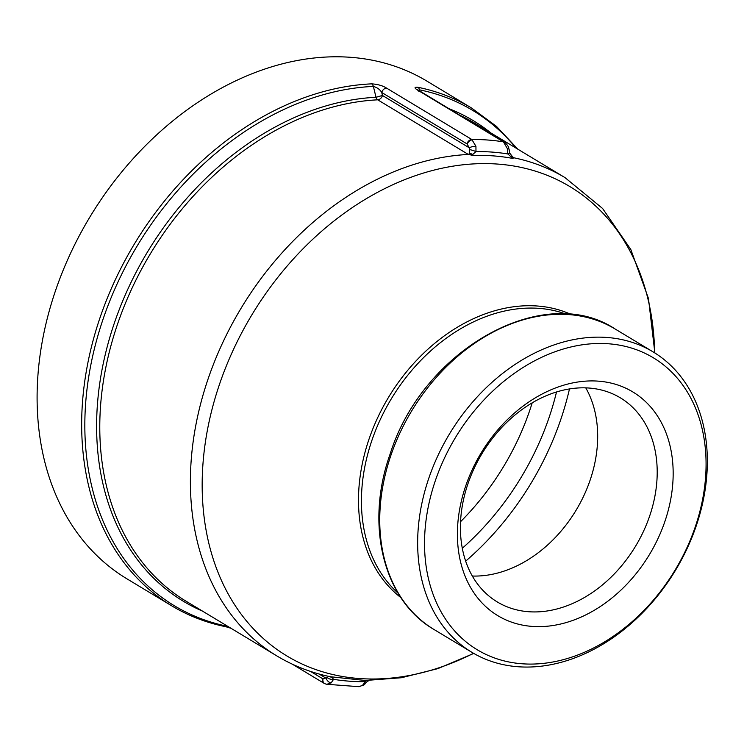 <?xml version="1.0" encoding="UTF-8"?>
<svg xmlns="http://www.w3.org/2000/svg" width="744" height="744" viewBox="0 0 744 744"><rect width="100%" height="100%" fill="white"/><g stroke="black" fill="none" stroke-linecap="round" stroke-linejoin="round"><path stroke-width="1.12" d="M323.008 678.919L327.221 677.496A4.938 2.837 -168.5 0 0 333.582 679.319L331.154 682.899L326.783 684.294L324.886 683.727A4.938 3.804 -66.1 0 1 323.008 678.919L310.49 671.404M230.966 628.271L225.897 626.746C206.367 622.784 188.26 615.781 171.585 605.746A290.56 218.606 -58.9 0 1 104.82 304.445A290.56 218.606 -58.9 0 1 371.656 83.858C377.794 84.267 382.779 85.69 386.592 88.118A4.938 3.72 -58.9 0 0 381.728 92.479L382.453 95.474L469.315 147.833L466.99 143.862L381.728 92.479C380.026 89.559 377.245 87.541 373.376 86.406L376.008 97.278L382.453 95.474A4.938 3.72 -58.9 0 1 377.729 99.826L468.357 154.454L469.511 153.524L469.315 147.833A4.938 1.59 -11.1 0 1 475.937 146.308L475.974 151.59L472.673 154.492L468.357 154.454L473.398 155.468A3.953 2.344 88.2 0 1 472.673 154.492A4.938 3.822 28.5 0 0 469.511 153.524M171.585 605.746L127.019 578.879A290.56 218.606 -58.9 0 1 65.751 264.036A290.56 218.606 -58.9 0 1 350.601 57.307A290.56 218.606 -58.9 0 1 427.01 81.18L471.584 108.038A290.56 218.606 -58.9 0 0 417.923 87.29A4.938 3.143 101.4 0 1 419.421 89.829L419.737 91.14M386.592 88.118L471.845 139.509A290.56 218.606 -58.9 0 1 487.832 140.021A290.56 218.606 -58.9 0 1 503.456 141.853L418.193 90.461C414.11 88.006 414.017 86.955 417.923 87.29M512.114 156.733L514.141 157.849L512.402 158.36A3.953 2.511 100.5 0 1 511.742 157.393L507.808 153.952L507.361 148.642L503.456 141.853A4.938 3.72 -58.9 0 1 504.488 142.225A4.938 3.72 -58.9 0 1 504.888 142.523M227.72 626.318L227.692 626.336A4.938 3.143 -78.6 0 1 225.897 626.746M606.927 337.46A175.426 131.986 -58.9 0 1 653.065 351.866A175.426 131.986 -58.9 0 1 675.533 570.239A175.426 131.986 -58.9 0 1 471.938 652.349A175.426 131.986 -58.9 0 1 434.952 462.266A175.426 131.986 -58.9 0 1 606.927 337.46M608.462 343.774A170.488 128.266 -58.9 0 1 659.723 592.41A170.488 128.266 -58.9 0 1 427.679 575.186A170.488 128.266 -58.9 0 1 608.462 343.774M667.963 511.407A130.656 98.301 -58.9 0 1 485.293 606.183A130.656 98.301 -58.9 0 1 542.609 393.771A130.656 98.301 -58.9 0 1 667.963 511.407M652.46 506.831A119.18 89.661 -58.9 0 1 497.29 601.952A119.18 89.661 -58.9 0 1 482.019 453.598A119.18 89.661 -58.9 0 1 620.329 397.817A119.18 89.661 -58.9 0 1 652.46 506.831M585.761 387.857A119.18 89.661 -58.9 0 1 592.931 470.952A119.18 89.661 -58.9 0 1 472.328 576.033M532.202 402.82A221.6 166.73 -58.9 0 1 460.555 521.693M556.521 391.958A236.22 177.723 -58.9 0 1 554.652 399.268A236.22 177.723 -58.9 0 1 462.312 548.263M569.476 388.926A251.528 189.236 -58.9 0 1 465.679 561.143M326.783 684.285L359.11 686.693L362.579 685.233L365.416 681.681A281.855 212.059 -58.9 0 1 333.582 679.319L331.666 677.096A4.938 4.79 158.3 0 1 329.081 676.463M466.99 143.862A4.938 3.72 -58.9 0 1 471.845 139.509L475.937 146.308M511.881 156.491L514.141 157.849L511.742 157.393L512.049 156.686M469.65 149.628A4.938 0.679 18.1 0 1 475.974 151.59A281.855 212.059 -58.9 0 1 507.808 153.952A4.938 0.977 -7 0 0 509.621 152.957L509.119 149.479C508.115 147.396 510.086 148.158 505.288 142.774L417.551 89.661L418.277 91.149M507.361 148.642A4.938 1.59 -11.1 0 1 509.119 149.479M368.912 680.509L366.913 681.82A4.938 1.181 -142.6 0 1 365.416 681.681M366.913 681.82L364.346 684.657A4.938 3.329 -130.5 0 1 362.579 685.233M418.193 90.461A4.938 3.72 -58.9 0 1 419.235 90.833M331.154 682.899A4.938 3.329 -130.5 0 1 326.188 678.305L319.074 674.018M371.656 83.858A4.938 2.911 87.4 0 1 373.376 86.406A289.118 217.518 121.1 0 0 96.348 341.217A289.118 217.518 121.1 0 0 227.692 626.336M516.057 148.121A289.118 217.518 121.1 0 0 419.421 89.829M490.808 132.897A280.646 211.147 121.1 0 0 448.52 108.494M514.141 157.849A279.195 210.059 -58.9 0 1 565.059 177.658L602.594 208.478L630.828 249.528L648.47 298.521L654.869 352.982M512.402 158.36A278.991 209.901 121.1 0 0 473.398 155.468M473.77 653.427L437.891 668.624L401.444 677.738L365.295 680.49L330.317 676.724C311.122 672.753 293.285 665.806 276.796 655.892A279.195 210.059 -58.9 0 1 212.496 366.764A279.195 210.059 -58.9 0 1 468.357 154.454M473.556 653.306A274.043 206.181 -58.9 0 1 336.948 675.44A274.043 206.181 -58.9 0 1 217.006 391.902A274.043 206.181 -58.9 0 1 497.838 164.089A274.043 206.181 -58.9 0 1 654.655 352.851M459.318 115.004A279.195 210.059 -58.9 0 1 474.44 123.03L565.059 177.658M202.545 611.14A280.646 211.147 121.1 0 1 114.065 323.919A280.646 211.147 121.1 0 1 376.008 97.278A4.938 2.902 -92.8 0 0 377.729 99.826A279.195 210.059 -58.9 0 0 121.877 312.145A279.195 210.059 -58.9 0 0 186.177 601.273L276.796 655.892M434.022 629.498A175.426 131.986 -58.9 0 1 397.036 439.416A175.426 131.986 -58.9 0 1 569.011 314.6A175.426 131.986 -58.9 0 1 615.149 329.015C543.529 281.399 422.732 349.634 390.126 454.026C364.858 524.641 383.272 600.231 434.022 629.498L471.938 652.349M398.068 593.154A164.554 123.802 -58.9 0 1 391.27 398.896A164.554 123.802 -58.9 0 1 566.212 314.182M571.494 314.61A165.847 124.778 121.1 0 0 537.419 306.017A165.847 124.778 121.1 0 0 377.757 417.514A165.847 124.778 121.1 0 0 400.904 597.627M504.014 142.234A4.938 3.608 -52.2 0 1 505.288 142.774M325.612 683.941A4.938 3.804 -66.1 0 1 324.886 683.727L323.993 683.262A4.938 3.72 -58.9 0 1 322.663 678.742M324.44 683.476A4.938 3.72 -58.9 0 1 323.993 683.262L292.299 664.159M467.316 144.085A4.938 3.608 -52.2 0 1 472.412 139.891M653.065 351.866L615.149 329.015M513.007 157.356L509.621 152.957M364.346 684.657L359.101 686.684M517.898 149.228L496.462 126.378L471.584 108.038"/></g></svg>
